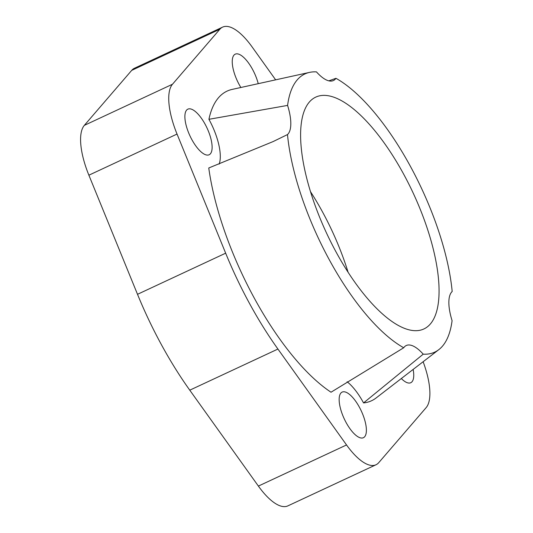 <?xml version="1.0" encoding="UTF-8"?>
<svg xmlns="http://www.w3.org/2000/svg" width="533" height="533" viewBox="0 0 533 533"><rect width="100%" height="100%" fill="white"/><g stroke="black" fill="none" stroke-linecap="round" stroke-linejoin="round"><path stroke-width="0.8" d="M430.338 324.004A127.913 47.723 -115 0 1 423.915 328.948A127.913 47.723 -115 0 1 331.24 242.781A127.913 47.723 -115 0 1 309.333 102.063A127.913 47.723 -115 0 1 315.756 97.119A127.913 47.723 -115 0 1 408.438 183.285A127.913 47.723 -115 0 1 430.338 324.004M258.239 83.674A25.164 9.387 65 0 0 235.22 54.166A25.164 9.387 65 0 0 233.96 55.139A25.164 9.387 65 0 0 240.869 87.492M207.45 128.946A25.164 9.387 65 0 0 187.863 109.152A25.164 9.387 65 0 0 186.597 110.124A25.164 9.387 65 0 0 190.907 137.807A25.164 9.387 65 0 0 209.143 154.757A25.164 9.387 65 0 0 210.402 153.784A25.164 9.387 65 0 0 207.45 128.946M423.222 354.172A153.491 57.271 65 0 0 438.826 349.635A153.491 57.271 65 0 0 442.437 346.197A153.491 57.271 65 0 0 452.084 320.659A40.261 15.024 -115 0 1 451.604 292.091A40.261 15.024 -115 0 1 452.184 291.498A153.491 57.271 65 0 0 335.95 78.311A40.261 15.024 -115 0 1 335.424 78.991A40.261 15.024 -115 0 1 333.405 80.55A40.261 15.024 -115 0 1 316.455 71.888A153.491 57.271 65 0 0 309.48 72.401A153.491 57.271 65 0 0 297.234 79.87A153.491 57.271 65 0 0 287.587 105.407A40.261 15.024 -115 0 1 288.067 133.976A40.261 15.024 -115 0 1 287.494 134.569L273.069 141.591L208.763 167.982A170.84 63.74 -115 0 0 331.02 392.221L403.728 347.756A40.261 15.024 -115 0 1 404.247 347.076A40.261 15.024 -115 0 1 406.273 345.517A40.261 15.024 -115 0 1 423.222 354.172L363.553 402.928A170.84 63.74 -115 0 0 376.098 397.978L438.826 349.635M287.587 105.407L208.923 119.305A170.84 63.74 -115 0 1 218.51 97.726A170.84 63.74 -115 0 1 232.135 89.411L309.48 72.401M401.322 378.537A25.164 9.387 65 0 0 410.77 382.721A25.164 9.387 65 0 0 412.029 381.748A25.164 9.387 65 0 0 413.142 369.429M364.672 436.734A25.164 9.387 65 0 0 360.361 409.051A25.164 9.387 65 0 0 342.133 392.101A25.164 9.387 65 0 0 340.867 393.074A25.164 9.387 65 0 0 339.308 397.105A25.164 9.387 65 0 0 347.289 424.614A25.164 9.387 65 0 0 363.406 437.706A25.164 9.387 65 0 0 364.672 436.734M328.821 80.849L335.95 78.311M208.923 119.305A40.261 15.024 -115 0 1 219.136 164.111M347.13 381.755A40.261 15.024 -115 0 1 363.553 402.928M287.494 134.569A153.491 57.271 65 0 0 403.728 347.756M423.129 361.734A54.999 20.521 -115 0 1 426.147 407.632L378.783 462.617A54.999 20.521 -115 0 1 376.025 464.749A54.999 20.521 -115 0 1 346.537 444.955L277.926 349.048A188.722 70.409 -115 0 1 225.659 253.182L177.036 134.063A54.999 20.521 -115 0 1 172.485 84.241L219.843 29.248A54.999 20.521 -115 0 1 222.607 27.123A54.999 20.521 -115 0 1 252.096 46.917L275.648 79.843M222.607 27.123L134.449 68.251A54.999 20.521 65 0 0 131.691 70.383L84.334 125.368A54.999 20.521 65 0 0 88.884 175.19L137.507 294.309A188.722 70.409 65 0 0 189.775 390.176L258.385 486.083A54.999 20.521 65 0 0 287.873 505.877L376.025 464.749M348.089 272.25A127.913 47.723 65 0 0 310.486 191.653M258.385 486.083L346.537 444.955M189.775 390.176L277.926 349.048M137.507 294.309L225.659 253.182M88.884 175.19L177.036 134.063M84.334 125.368L172.485 84.241M131.691 70.383L219.843 29.248"/></g></svg>
